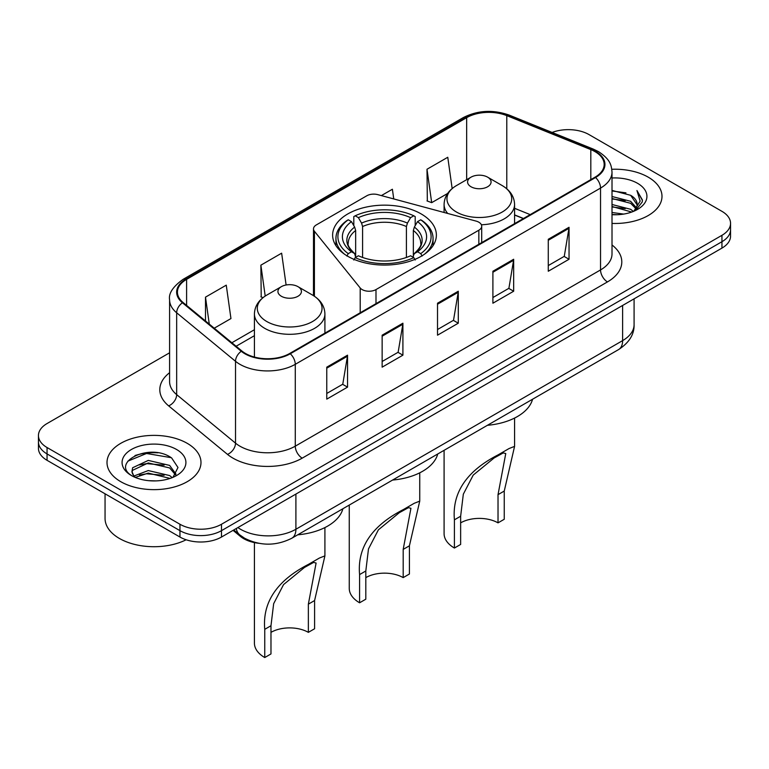 <?xml version="1.0" encoding="UTF-8"?>
<svg xmlns="http://www.w3.org/2000/svg" width="769" height="769" viewBox="0 0 769 769"><rect width="100%" height="100%" fill="white"/><g stroke="black" fill="none" stroke-linecap="round" stroke-linejoin="round"><path stroke-width="1.15" d="M478.837 222.212A9.786 5.652 0 0 0 476.049 221.088L377.858 194.653A9.786 5.652 0 0 0 366.803 195.778L316.367 224.894A9.786 5.652 0 0 0 313.502 228.893A9.786 5.652 0 0 0 314.415 231.286L360.2 287.971A9.786 5.652 0 0 0 375.993 289.577L478.837 230.21A9.786 5.652 0 0 0 481.702 226.211A9.786 5.652 0 0 0 478.837 222.212M421.191 213.936A51.879 29.953 0 0 0 364.641 207.438A51.879 29.953 0 0 0 332.621 235.112A51.879 29.953 0 0 0 347.809 256.298A51.879 29.953 0 0 0 404.359 262.787A51.879 29.953 0 0 0 436.379 235.112A51.879 29.953 0 0 0 421.191 213.936M523.343 218.579L514.576 215.032M258.586 543.27A29.366 16.956 180 0 1 240.361 536.378L233.065 530.36M157.914 452.806A39.161 22.609 0 0 0 134.998 455.536M169.593 352.798L47.053 423.546A29.366 16.956 0 0 0 38.45 435.533L38.45 448.327A29.366 16.956 0 0 0 47.053 460.314L179.956 537.041A29.366 16.956 0 0 0 221.491 537.041L721.947 248.108A29.366 16.956 0 0 0 730.55 236.112L730.55 229.72A29.366 16.956 0 0 1 721.947 241.706A29.366 16.956 0 0 0 730.55 229.72L730.55 223.327A29.366 16.956 0 0 0 721.947 211.34L589.044 134.604A29.366 16.956 0 0 0 552.104 132.451M38.45 435.533A29.366 16.956 0 0 0 47.053 447.529L179.956 524.256A29.366 16.956 0 0 0 221.491 524.256L221.491 530.648L721.947 241.706L221.491 530.648A29.366 16.956 0 0 1 179.956 530.648A29.366 16.956 0 0 0 221.491 530.648L221.491 537.041M47.053 447.529L47.053 453.921L179.956 530.648L47.053 453.921A29.366 16.956 0 0 1 38.45 441.925A29.366 16.956 0 0 0 47.053 453.921L47.053 460.314M648.229 177.168A46.986 27.126 0 0 0 611.807 169.286A46.986 27.126 0 0 1 648.229 177.168A46.986 27.126 0 0 1 661.994 196.355A46.986 27.126 0 0 0 648.229 177.168M187.223 443.329A46.986 27.126 0 0 0 136.017 437.446A46.986 27.126 0 0 0 107.006 462.515A46.986 27.126 0 0 0 120.771 481.692A46.986 27.126 0 0 0 171.977 487.575A46.986 27.126 0 0 0 200.988 462.515A46.986 27.126 0 0 0 187.223 443.329A46.986 27.126 0 0 0 136.017 437.446A46.986 27.126 0 0 0 107.006 462.515A46.986 27.126 0 0 0 120.771 481.692A46.986 27.126 0 0 0 171.977 487.575A46.986 27.126 0 0 0 200.988 462.515A46.986 27.126 0 0 0 187.223 443.329M594.995 151.628A31.327 18.081 180 0 1 604.174 164.422A31.327 18.081 180 0 1 594.995 177.206L289.74 353.452A31.327 18.081 180 0 1 241.927 351.029L183.089 302.515A31.327 18.081 180 0 1 177.418 292.143A31.327 18.081 180 0 1 186.598 279.358L466.668 117.657A31.327 18.081 180 0 1 506.781 115.629L590.813 149.599A31.327 18.081 180 0 1 594.995 151.628M595.552 151.31A32.106 18.543 0 0 0 591.265 149.234L507.232 115.263A32.106 18.543 0 0 0 466.11 117.34L186.04 279.041A32.106 18.543 0 0 0 182.445 302.775L241.283 351.289A32.106 18.543 0 0 0 290.288 353.769L595.552 177.524A32.106 18.543 0 0 0 595.552 151.31M326.767 367.159L326.767 399.13L347.54 387.143L347.54 355.172L326.767 367.159M326.767 393.459L342.763 384.221L347.453 356.23A7.834 4.518 -120 0 0 347.54 355.172M342.628 384.308L347.54 387.143M382.145 335.188L382.145 367.159L402.908 355.172L402.908 323.201L382.145 335.188M382.145 361.488L398.14 352.25L402.831 324.258A7.834 4.518 -120 0 0 402.908 323.201M397.996 352.337L402.908 355.172M548.278 239.274L548.278 271.246L569.041 259.259L569.041 227.288L548.278 239.274M548.278 265.574L564.273 256.337L568.954 228.345A7.834 4.518 -120 0 0 569.041 227.288M564.129 256.423L569.041 259.259M492.9 271.246L492.9 303.217L513.663 291.23L513.663 259.259L492.9 271.246M492.9 297.545L508.895 288.308L513.577 260.316A7.834 4.518 -120 0 0 513.663 259.259M508.751 288.394L513.663 291.23M437.523 303.217L437.523 335.188L458.286 323.201L458.286 291.23L437.523 303.217M437.523 329.517L453.518 320.279L458.209 292.287A7.834 4.518 -120 0 0 458.286 291.23M453.374 320.365L458.286 323.201M612.009 223.423A46.986 27.126 0 0 0 661.994 196.355A46.986 27.126 0 0 1 612.009 223.423M221.491 524.256L721.947 235.314A29.366 16.956 0 0 0 730.55 223.327M214.243 328.2L230.95 318.558L226.259 285.155L205.496 297.142L205.496 321M393.747 198.931L392.392 189.241L381.376 195.595M452.162 188.559L447.769 157.27L426.997 169.257L427.333 201.036M286.106 285.001L281.637 253.184L260.874 265.17L261.21 296.949M426.997 169.257L431.688 202.66L447.635 193.461M431.688 202.66L426.997 200.911M263.027 297.622L260.874 296.824M260.874 265.17L265.209 296.055M205.496 297.142L209.283 324.114M612.009 212.484L623.669 214.09M612.009 214.484L617.247 214.734M612.009 204.487L630.647 209.293L633.358 211.427M612.009 206.486L631.724 212.052M612.009 196.499L630.647 201.305L636.367 207.678M612.009 198.498L630.647 203.304L635.857 208.62M633.473 211.379A22.128 12.775 0 0 0 637.136 204.343A22.128 12.775 0 0 0 630.647 195.307L637.116 204.823M612.009 214.695A31.923 18.427 0 0 0 637.578 209.379A31.923 18.427 0 0 0 637.578 183.32A31.923 18.427 0 0 0 612.009 178.004M630.647 195.307L612.009 190.414M635.636 210.408L642.221 201.997L642.432 200.017L636.943 190.52L640.144 201.142L633.829 211.235M636.943 190.52L642.423 200.401M612.009 190.952L625.947 192.856M612.009 198.94L625.284 200.651M612.009 206.938L625.284 208.639M349.261 505.07L349.261 588.4A35.239 20.35 0 0 0 359.584 602.79L359.584 574.578C357.172 547.461 371.783 525.775 403.437 509.53L414.222 503.301L419.739 501.119L409.416 545.807L409.416 574.01L403.187 577.615A26.434 15.255 0 0 0 365.813 577.615M403.187 577.615L403.187 549.402L410.934 508.28L408.435 507.665L399.265 512.721L378.386 529.831L368.486 548.931L365.813 570.983L365.813 599.195L359.584 602.79M346.877 256.039L348.27 253.635A46.601 26.905 0 0 1 348.27 219.79L351.471 221.645A42.093 24.3 0 0 0 351.471 251.78L354.644 253.578L355.663 257.355M355.663 255.817L355.663 230.508L354.644 227.095L351.471 221.645M353.807 225.653L353.807 216.589L355.191 215.801A46.601 26.905 0 0 1 413.809 215.801L410.598 217.646A42.093 24.3 0 0 0 358.402 217.646L361.565 223.097L362.584 226.519L362.584 257.461M406.417 257.461L406.417 226.519L407.435 223.097L410.598 217.646M392.575 480.058A53.84 31.087 0 0 0 437.734 453.989M348.27 219.79L346.877 220.588A48.553 28.03 0 0 0 335.947 238.313A48.553 28.03 0 0 0 344.425 254.135M413.809 215.801L415.193 216.589L415.193 225.653M353.807 260.028L355.191 257.625A46.601 26.905 0 0 0 413.809 257.625L415.193 260.028M355.191 257.625L358.402 255.779A42.093 24.3 0 0 0 410.598 255.779L413.809 257.625M351.471 251.78L348.27 253.635M358.402 217.646L355.191 215.801M354.644 227.095A37.652 21.743 0 0 0 354.644 253.578L354.817 253.703C349.472 248.522 347.29 245.013 348.28 243.167A36.22 20.907 0 0 1 355.663 230.508M424.575 254.135A48.553 28.03 0 0 0 433.053 238.313A48.553 28.03 0 0 0 422.123 220.588L420.73 219.79A46.601 26.905 0 0 1 420.73 253.635L422.123 256.039M420.73 253.635L417.529 251.78A42.093 24.3 0 0 0 417.529 221.645L420.73 219.79M417.529 221.645L414.356 227.095L413.338 230.508L413.338 255.817L414.356 253.578L417.529 251.78M413.338 230.508A36.22 20.907 0 0 1 420.72 243.167C421.71 245.023 419.528 248.541 414.183 253.703L414.356 253.578A37.652 21.743 0 0 0 414.356 227.095M413.338 257.355L413.338 255.817M414.222 503.301L403.437 509.53L414.222 503.301M444.088 450.317L444.088 533.648A35.239 20.35 0 0 0 454.412 548.037L454.412 519.825C451.999 492.708 466.62 471.022 498.274 454.777L509.049 448.548L514.576 446.376L504.253 491.055L504.253 519.267L498.024 522.862A26.434 15.255 0 0 0 460.641 522.862M498.024 522.862L498.024 494.65L505.762 453.527L503.262 452.912L494.102 457.978L473.223 475.088L463.323 494.188L460.641 516.23L460.641 544.442L454.412 548.037M481.384 224.769A35.239 20.35 0 0 0 514.576 204.458C514.317 196.614 510.193 190.328 502.224 185.589L487.642 177.168A11.746 6.786 0 0 0 471.022 177.168A11.746 6.786 0 0 0 471.022 186.761A11.746 6.786 0 0 0 487.642 186.761A11.746 6.786 0 0 0 487.642 177.168L502.224 185.589A32.375 18.687 0 0 1 502.224 212.023A32.375 18.687 0 0 1 456.44 212.023A32.375 18.687 0 0 1 456.44 185.589C448.471 190.328 444.347 196.614 444.088 204.458A35.239 20.35 0 0 0 447.731 213.465M487.402 425.305A53.84 31.087 0 0 0 532.561 399.236M509.049 448.548L498.274 454.777L509.049 448.548M254.424 542.597L254.424 643.153A35.239 20.35 0 0 0 264.747 657.543L264.747 629.33C262.335 602.214 276.955 580.528 308.609 564.283L319.385 558.054L324.912 555.872L314.588 600.551L314.588 628.763L308.359 632.358A26.434 15.255 0 0 0 270.976 632.358M308.359 632.358L308.359 604.155L316.097 563.033L313.598 562.418L304.437 567.474L283.559 584.584L273.658 603.684L270.976 625.735L270.976 653.938L264.747 657.543M281.358 296.257A11.746 6.786 0 0 0 297.978 296.257A11.746 6.786 0 0 0 297.978 286.664L312.56 295.094A32.375 18.687 0 0 1 312.56 321.519A32.375 18.687 0 0 1 266.776 321.519A32.375 18.687 0 0 1 266.776 295.094C258.807 299.823 254.683 306.11 254.424 313.954A35.239 20.35 0 0 0 264.747 328.344A35.239 20.35 0 0 0 303.159 332.756A35.239 20.35 0 0 0 324.912 313.954C324.653 306.11 320.529 299.823 312.56 295.094L297.978 286.664A11.746 6.786 0 0 0 281.358 286.664A11.746 6.786 0 0 0 281.358 296.257M297.747 534.811A53.84 31.087 0 0 0 342.897 508.742M319.385 558.054L308.609 564.283L319.385 558.054M105.055 493.794L105.055 518.46A48.947 28.261 0 0 0 119.387 538.444A48.947 28.261 0 0 0 186.136 539.771M148.648 480.683L156.107 480.894M134.017 475.992L148.273 470.561L169.641 475.559L172.237 477.636M135.325 477.366L148.273 473.098L170.112 478.414M134.239 476.982L131.951 471.618A22.128 12.775 0 0 0 135.527 477.539M131.951 471.618L132.624 467.754L148.273 460.41L169.641 465.408L176.005 474.185M132.008 471.935L132.624 470.292L148.273 462.948L169.641 467.946L175.505 474.848M172.987 477.318L177.985 467.504L171.66 457.978C149.273 441.877 109.467 463.092 132.451 476.098L132.566 476.165M176.562 449.481A31.923 18.427 0 0 0 131.422 449.481A31.923 18.427 0 0 0 131.422 475.54A31.923 18.427 0 0 0 176.562 475.54A31.923 18.427 0 0 0 176.562 449.481M127.789 461.179L146.523 453.479L171.227 457.68M139.497 464.909L146.523 463.63L164.162 465.149M139.497 475.059L146.523 473.781L164.162 475.3M240.361 535.368L240.361 536.378M314.415 231.286L314.415 296.248M360.2 287.971L360.2 312.762M375.993 289.577L375.993 303.649M478.837 230.21L478.837 244.273M237.89 527.572A39.161 22.609 0 0 0 240.524 529.255A39.161 22.609 0 0 0 295.902 529.255L622.621 340.619A39.161 22.609 0 0 0 634.089 324.633C634.377 334.352 629.196 342.666 618.564 349.587L291.845 538.213A19.581 11.304 60 0 0 295.902 529.255L295.902 494.083M622.621 305.456L622.621 340.619A19.581 11.304 60 0 1 618.564 349.587M236.304 528.486A19.581 13.092 129.5 0 0 239.717 534.859L233.766 529.956M721.947 248.108L721.947 235.314M179.956 537.041L179.956 524.256M612.009 244.975A48.947 28.261 180 0 1 607.462 281.915L302.198 458.151A9.786 5.652 60 0 1 295.277 446.164L600.541 269.929A39.161 22.609 0 0 0 612.009 253.943L612.009 172.093A39.161 22.609 180 0 1 600.541 188.078A9.786 5.652 -120 0 0 595.552 177.524M302.198 458.151A48.947 28.261 180 0 1 232.978 458.151A48.947 28.261 180 0 1 227.489 454.383L168.651 405.869A48.947 28.261 180 0 1 169.593 372.705M239.899 446.164A39.161 22.609 0 0 0 295.277 446.164L295.277 364.314A39.161 22.609 180 0 1 235.516 361.295L176.668 312.781A39.161 22.609 180 0 1 169.593 299.814L169.593 381.664A39.161 22.609 0 0 0 176.668 394.632L235.516 443.146A39.161 22.609 0 0 0 239.899 446.164M612.009 172.093C611.374 165.364 610.749 159.769 598.513 151.628L593.36 149.128A9.786 4.585 112 0 0 591.265 149.234M593.36 149.128L509.328 115.158C493.112 109.419 477.722 110.255 463.159 117.657A9.786 5.652 60 0 1 466.11 117.34M186.04 279.041A9.786 5.652 -120 0 0 183.089 279.349C172.929 286.654 168.43 293.479 169.593 299.814M182.445 302.775A9.786 6.546 129.5 0 0 176.668 312.781L176.668 394.632A9.786 6.546 -50.5 0 1 168.651 405.869M509.328 115.158A9.786 4.585 112 0 0 507.232 115.263M241.283 351.289A9.786 6.546 129.5 0 0 235.516 361.295L235.516 443.146A9.786 6.546 -50.5 0 1 227.489 454.383M290.288 353.769A9.786 5.652 60 0 1 295.277 364.314L600.541 188.078L600.541 269.929A9.786 5.652 60 0 0 607.462 281.915M186.598 279.358L186.598 305.408M590.813 149.599L590.813 179.619M506.781 115.629L506.781 188.79M530.197 214.618L514.576 208.303M466.668 117.657L466.668 179.686M313.502 228.893L313.464 295.632M254.424 329.718L231.873 342.743M437.523 304.226L458.209 292.287M492.9 272.255L513.577 260.316M548.278 240.284L568.954 228.345M382.145 336.197L402.831 324.258M326.767 368.168L347.453 356.23M406.417 226.519A36.22 20.907 0 0 0 362.584 226.519M407.435 223.097A37.652 21.743 0 0 0 361.565 223.097M365.813 570.983L359.584 574.578M409.416 545.807L403.187 549.402M460.641 516.23L454.412 519.825M504.253 491.055L498.024 494.65M270.976 625.735L264.747 629.33M314.588 600.551L308.359 604.155M481.702 226.211L481.702 242.62M291.845 538.213C276.09 546.134 260.335 546.134 244.58 538.213L239.717 534.859M634.089 324.633L634.089 298.833M463.159 117.657L183.089 279.349M254.424 335.678L236.121 346.242M523.487 218.492L514.576 214.887M419.739 501.119L419.739 472.829M335.947 245.667L335.947 238.313M433.053 245.667L433.053 238.313M514.576 446.376L514.576 418.076M514.576 223.644L514.576 204.458M444.088 212.484L444.088 204.458M471.022 177.168L456.44 185.589M324.912 555.872L324.912 527.572M324.912 333.14L324.912 313.954M254.424 357.076L254.424 313.954M281.358 286.664L266.776 295.094"/></g></svg>
